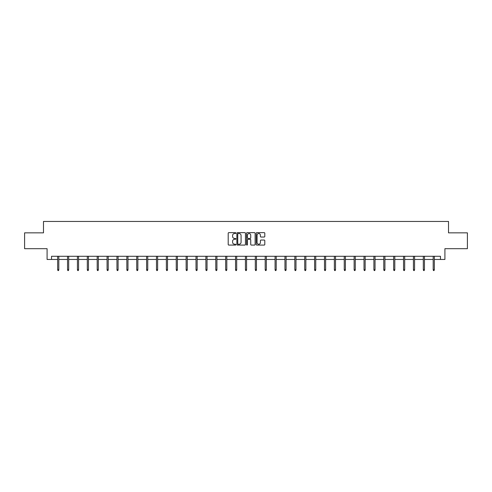 <?xml version="1.0" encoding="UTF-8"?>
<svg xmlns="http://www.w3.org/2000/svg" width="492" height="492" viewBox="0 0 492 492"><rect width="100%" height="100%" fill="white"/><g stroke="black" fill="none" stroke-linecap="round" stroke-linejoin="round"><path stroke-width="0.74" d="M235.865 233.085A0.437 0.437 0 0 0 235.428 232.648L228.823 232.648A0.621 0.621 0 0 0 228.202 233.269L228.202 244.463A0.621 0.621 0 0 0 228.823 245.084L235.428 245.084A0.437 0.437 0 0 0 235.865 244.647A0.437 0.437 0 0 0 235.428 244.216L234.573 244.216A1.993 1.993 0 0 1 232.587 242.224L232.587 241.289A1.993 1.993 0 0 1 234.573 239.303L235.428 239.303A0.437 0.437 0 0 0 235.865 238.866A0.437 0.437 0 0 0 235.428 238.429L234.573 238.429A1.993 1.993 0 0 1 232.587 236.443L232.587 235.508A1.993 1.993 0 0 1 234.573 233.522L235.428 233.522A0.437 0.437 0 0 0 235.865 233.085M264.173 237.033A0.621 0.621 0 0 0 264.794 236.412L264.794 233.269A0.621 0.621 0 0 0 264.173 232.648L256.836 232.648A0.621 0.621 0 0 0 256.215 233.269L256.215 244.463A0.621 0.621 0 0 0 256.836 245.084L264.173 245.084A0.621 0.621 0 0 0 264.794 244.463L264.794 240.668A0.621 0.621 0 0 0 264.173 240.047L261.031 240.047A0.621 0.621 0 0 0 260.409 240.668L260.409 242.55A1.661 1.661 0 0 1 258.749 244.216A1.661 1.661 0 0 1 257.082 242.55L257.082 235.182A1.661 1.661 0 0 1 258.749 233.522A1.661 1.661 0 0 1 260.409 235.182L260.409 236.412A0.621 0.621 0 0 0 261.031 237.033L264.173 237.033M51.525 259.456L51.525 256.289L440.475 256.289L440.475 259.456L444.909 259.456L444.909 248.688L467.4 248.688L467.4 232.851L448.519 232.851L448.519 221.449L43.48 221.449L43.48 232.851L24.6 232.851L24.6 248.688L47.091 248.688L47.091 259.456L57.669 259.456M245.459 233.269A0.621 0.621 0 0 0 244.832 232.648L237.495 232.648A0.621 0.621 0 0 0 236.873 233.269L236.873 244.463A0.621 0.621 0 0 0 237.495 245.084L244.832 245.084A0.621 0.621 0 0 0 245.459 244.463L245.459 233.269M247.168 232.648L254.505 232.648A0.621 0.621 0 0 1 255.127 233.269L255.127 244.463A0.621 0.621 0 0 1 254.505 245.084L251.363 245.084A0.621 0.621 0 0 1 250.742 244.463L250.742 239.924A0.621 0.621 0 0 0 250.12 239.303L248.036 239.303A0.621 0.621 0 0 0 247.415 239.924L247.415 244.647A0.437 0.437 0 0 1 246.978 245.084A0.437 0.437 0 0 1 246.541 244.647L246.541 233.269A0.621 0.621 0 0 1 247.168 232.648M58.806 259.456L67.552 259.456M68.689 259.456L77.435 259.456M78.572 259.456L87.312 259.456M88.455 259.456L97.195 259.456M98.338 259.456L107.078 259.456M108.222 259.456L116.961 259.456M118.098 259.456L126.844 259.456M127.981 259.456L136.727 259.456M137.865 259.456L146.61 259.456M147.748 259.456L156.487 259.456M157.631 259.456L166.37 259.456M167.514 259.456L176.253 259.456M177.397 259.456L186.136 259.456M187.28 259.456L196.019 259.456M197.157 259.456L205.902 259.456M207.04 259.456L215.785 259.456M216.923 259.456L225.668 259.456M226.806 259.456L235.545 259.456M236.689 259.456L245.428 259.456M246.572 259.456L255.311 259.456M256.455 259.456L265.194 259.456M266.332 259.456L275.077 259.456M276.215 259.456L284.96 259.456M286.098 259.456L294.843 259.456M295.981 259.456L304.72 259.456M305.864 259.456L314.603 259.456M315.747 259.456L324.486 259.456M325.63 259.456L334.369 259.456M335.513 259.456L344.252 259.456M345.39 259.456L354.135 259.456M355.273 259.456L364.018 259.456M365.156 259.456L373.902 259.456M375.039 259.456L383.778 259.456M384.922 259.456L393.661 259.456M394.805 259.456L403.545 259.456M404.688 259.456L413.428 259.456M414.565 259.456L423.311 259.456M424.448 259.456L433.194 259.456M434.331 259.456L440.475 259.456M238.183 233.522A0.437 0.437 0 0 0 237.747 233.952L237.747 243.78A0.437 0.437 0 0 0 238.183 244.216L239.081 244.216A1.993 1.993 0 0 0 241.074 242.224L241.074 235.508A1.993 1.993 0 0 0 239.081 233.522L238.183 233.522M250.742 235.213A1.661 1.661 0 0 0 249.075 233.552A1.661 1.661 0 0 0 247.415 235.213L247.415 237.808A0.621 0.621 0 0 0 248.036 238.429L250.12 238.429A0.621 0.621 0 0 0 250.742 237.808L250.742 235.213M57.669 269.733L57.921 270.551L58.554 270.551L58.806 269.733L57.669 269.733L57.669 256.289M58.806 269.733L58.806 256.289M67.552 269.733L67.804 270.551L68.437 270.551L68.689 269.733L67.552 269.733L67.552 256.289M68.689 269.733L68.689 256.289M77.435 269.733L77.687 270.551L78.32 270.551L78.572 269.733L77.435 269.733L77.435 256.289M78.572 269.733L78.572 256.289M87.312 269.733L87.57 270.551L88.203 270.551L88.455 269.733L87.312 269.733L87.312 256.289M88.455 269.733L88.455 256.289M97.195 269.733L97.447 270.551L98.08 270.551L98.338 269.733L97.195 269.733L97.195 256.289M98.338 269.733L98.338 256.289M107.078 269.733L107.33 270.551L107.963 270.551L108.222 269.733L107.078 269.733L107.078 256.289M108.222 269.733L108.222 256.289M116.961 269.733L117.213 270.551L117.846 270.551L118.098 269.733L116.961 269.733L116.961 256.289M118.098 269.733L118.098 256.289M126.844 269.733L127.096 270.551L127.729 270.551L127.981 269.733L126.844 269.733L126.844 256.289M127.981 269.733L127.981 256.289M136.727 269.733L136.979 270.551L137.612 270.551L137.865 269.733L136.727 269.733L136.727 256.289M137.865 269.733L137.865 256.289M146.61 269.733L146.862 270.551L147.495 270.551L147.748 269.733L146.61 269.733L146.61 256.289M147.748 269.733L147.748 256.289M156.487 269.733L156.745 270.551L157.379 270.551L157.631 269.733L156.487 269.733L156.487 256.289M157.631 269.733L157.631 256.289M166.37 269.733L166.628 270.551L167.262 270.551L167.514 269.733L166.37 269.733L166.37 256.289M167.514 269.733L167.514 256.289M176.253 269.733L176.505 270.551L177.138 270.551L177.397 269.733L176.253 269.733L176.253 256.289M177.397 269.733L177.397 256.289M186.136 269.733L186.388 270.551L187.022 270.551L187.28 269.733L186.136 269.733L186.136 256.289M187.28 269.733L187.28 256.289M196.019 269.733L196.271 270.551L196.905 270.551L197.157 269.733L196.019 269.733L196.019 256.289M197.157 269.733L197.157 256.289M205.902 269.733L206.154 270.551L206.788 270.551L207.04 269.733L205.902 269.733L205.902 256.289M207.04 269.733L207.04 256.289M215.785 269.733L216.037 270.551L216.671 270.551L216.923 269.733L215.785 269.733L215.785 256.289M216.923 269.733L216.923 256.289M225.668 269.733L225.92 270.551L226.554 270.551L226.806 269.733L225.668 269.733L225.668 256.289M226.806 269.733L226.806 256.289M235.545 269.733L235.803 270.551L236.437 270.551L236.689 269.733L235.545 269.733L235.545 256.289M236.689 269.733L236.689 256.289M245.428 269.733L245.68 270.551L246.32 270.551L246.572 269.733L245.428 269.733L245.428 256.289M246.572 269.733L246.572 256.289M255.311 269.733L255.563 270.551L256.197 270.551L256.455 269.733L255.311 269.733L255.311 256.289M256.455 269.733L256.455 256.289M265.194 269.733L265.446 270.551L266.08 270.551L266.332 269.733L265.194 269.733L265.194 256.289M266.332 269.733L266.332 256.289M275.077 269.733L275.329 270.551L275.963 270.551L276.215 269.733L275.077 269.733L275.077 256.289M276.215 269.733L276.215 256.289M284.96 269.733L285.212 270.551L285.846 270.551L286.098 269.733L284.96 269.733L284.96 256.289M286.098 269.733L286.098 256.289M294.843 269.733L295.095 270.551L295.729 270.551L295.981 269.733L294.843 269.733L294.843 256.289M295.981 269.733L295.981 256.289M304.72 269.733L304.978 270.551L305.612 270.551L305.864 269.733L304.72 269.733L304.72 256.289M305.864 269.733L305.864 256.289M314.603 269.733L314.862 270.551L315.495 270.551L315.747 269.733L314.603 269.733L314.603 256.289M315.747 269.733L315.747 256.289M324.486 269.733L324.738 270.551L325.372 270.551L325.63 269.733L324.486 269.733L324.486 256.289M325.63 269.733L325.63 256.289M334.369 269.733L334.622 270.551L335.255 270.551L335.513 269.733L334.369 269.733L334.369 256.289M335.513 269.733L335.513 256.289M344.252 269.733L344.505 270.551L345.138 270.551L345.39 269.733L344.252 269.733L344.252 256.289M345.39 269.733L345.39 256.289M354.135 269.733L354.388 270.551L355.021 270.551L355.273 269.733L354.135 269.733L354.135 256.289M355.273 269.733L355.273 256.289M364.018 269.733L364.271 270.551L364.904 270.551L365.156 269.733L364.018 269.733L364.018 256.289M365.156 269.733L365.156 256.289M373.902 269.733L374.154 270.551L374.787 270.551L375.039 269.733L373.902 269.733L373.902 256.289M375.039 269.733L375.039 256.289M383.778 269.733L384.037 270.551L384.67 270.551L384.922 269.733L383.778 269.733L383.778 256.289M384.922 269.733L384.922 256.289M393.661 269.733L393.92 270.551L394.553 270.551L394.805 269.733L393.661 269.733L393.661 256.289M394.805 269.733L394.805 256.289M403.545 269.733L403.797 270.551L404.43 270.551L404.688 269.733L403.545 269.733L403.545 256.289M404.688 269.733L404.688 256.289M413.428 269.733L413.68 270.551L414.313 270.551L414.565 269.733L413.428 269.733L413.428 256.289M414.565 269.733L414.565 256.289M423.311 269.733L423.563 270.551L424.196 270.551L424.448 269.733L423.311 269.733L423.311 256.289M424.448 269.733L424.448 256.289M433.194 269.733L433.446 270.551L434.079 270.551L434.331 269.733L433.194 269.733L433.194 256.289M434.331 269.733L434.331 256.289"/></g></svg>
